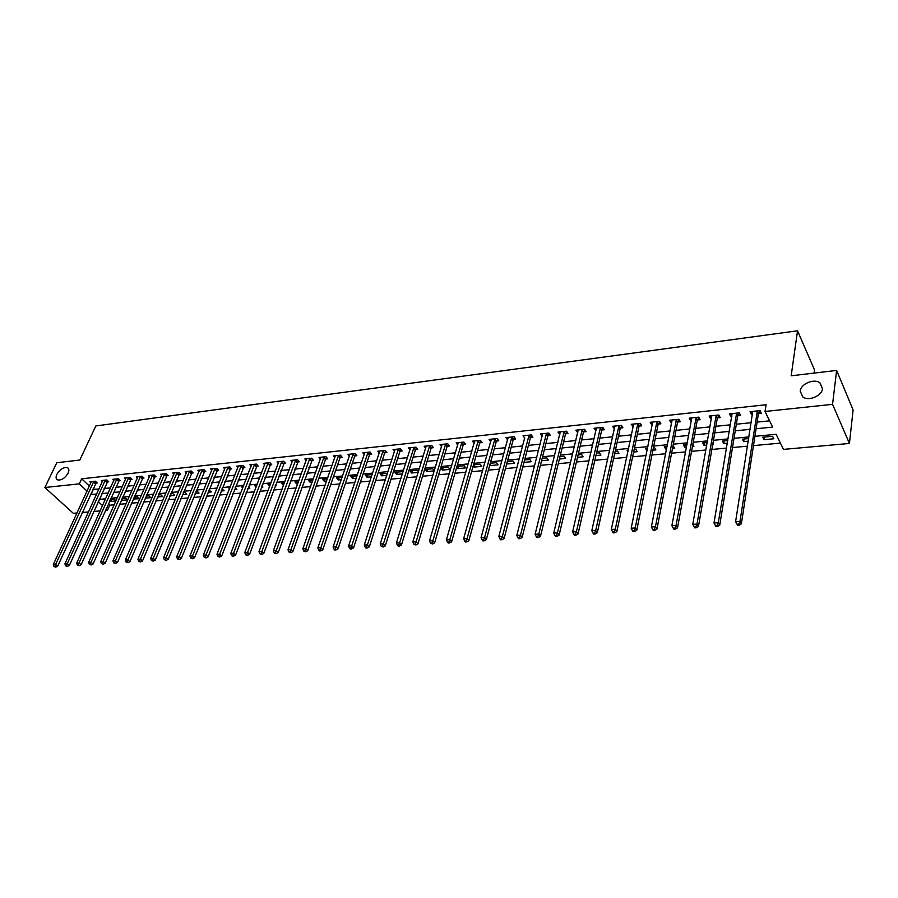<?xml version="1.0" encoding="UTF-8"?>
<svg xmlns="http://www.w3.org/2000/svg" width="898" height="898" viewBox="0 0 898 898"><rect width="100%" height="100%" fill="white"/><g stroke="black" fill="none" stroke-linecap="round" stroke-linejoin="round"><path stroke-width="1.35" d="M68.113 473.123C64.847 478.387 61.266 480.621 57.382 479.835C55.856 478.859 55.676 477.04 56.843 474.391C60.121 469.149 63.691 466.926 67.563 467.723C69.079 468.689 69.258 470.485 68.113 473.123M822.501 388.598C822.018 395.861 808.57 401.529 802.79 396.95L800.185 391.09C800.758 383.85 814.116 378.226 819.93 382.84L822.501 388.598M814.093 373.085L814.508 369.909L797.547 330.801L95.828 425.955L79.821 460.023L56.776 462.751L44.9 487.502L79.305 483.865L87.061 491.127M797.547 330.801L791.172 375.802L836.622 370.425L853.1 409.915L849.429 443.455L783.46 449.393L776.13 434.284L754.904 436.327M108.344 503.879L109.747 505.192L114.214 504.777M119.468 504.294L126.147 503.677M131.422 503.183L138.236 502.554M143.523 502.072L150.471 501.421M155.781 500.938L162.875 500.276M168.195 499.782L175.424 499.12M180.779 498.626L188.153 497.941M193.519 497.447L201.04 496.74M206.417 496.246L214.094 495.539M219.494 495.034L227.329 494.315M232.75 493.81L240.731 493.069M246.175 492.564L254.325 491.812M259.78 491.307L268.098 490.533M273.576 490.027L282.062 489.242M287.562 488.736L296.217 487.94M301.728 487.423L310.573 486.604M316.096 486.099L325.121 485.257M330.666 484.752L339.871 483.899M345.449 483.382L354.845 482.507M360.424 481.99L370.021 481.104M375.622 480.587L385.41 479.678M391.034 479.162L401.024 478.23M406.671 477.714L416.874 476.771M422.531 476.243L432.948 475.278M438.628 474.75L449.269 473.774M454.96 473.246L465.826 472.236M471.54 471.708L482.63 470.675M488.366 470.148L499.692 469.104M505.439 468.565L517.012 467.499M522.782 466.96L534.602 465.871M540.383 465.332L552.461 464.221M558.264 463.682L570.589 462.537M576.415 461.999L589.009 460.831M594.858 460.292L607.721 459.103M613.581 458.564L626.737 457.34M632.607 456.801L646.055 455.555M651.948 455.005L665.687 453.737M671.592 453.187L685.634 451.885M691.561 451.346L705.918 450.01M711.856 449.46L726.527 448.102M732.487 447.552L747.495 446.16M753.467 445.61L780.407 443.118M109.747 505.192L107.502 510.232L105.425 510.412M100.183 510.883L93.751 511.467M88.532 511.939L82.223 512.5M77.026 512.971L73.31 513.308L44.9 487.502M103.169 499.007L104.819 500.568M772.594 436.271L762.728 437.214L763.974 439.706L773.829 438.774L772.594 436.271M748.696 438.55L742.41 439.156L743.679 441.625L748.281 441.187M727.795 440.548L722.407 441.064L723.709 443.511L727.358 443.163M707.242 442.512L702.73 442.939L704.054 445.374L706.782 445.116M712.9 443.455L713.45 444.476L712.709 444.555M687.026 444.443L683.356 444.791L684.703 447.193L686.543 447.024M692.841 444.319L693.952 446.328L692.448 446.463M672.523 448.349L674.768 448.136L673.017 445.778M667.124 446.34L664.284 446.62L665.654 449L666.63 448.91M652.913 450.201L655.866 449.92L654.485 447.552L653.43 447.653M647.559 448.214L645.505 448.405L647.031 450.762M633.618 452.031L637.266 451.683L635.851 449.337L634.145 449.494M628.297 450.055L627.006 450.179L627.938 451.705M614.625 453.816L618.935 453.411L617.498 451.088L615.175 451.312M609.338 451.862L609.181 452.536M595.924 455.589L600.897 455.118L599.437 452.817L596.496 453.097M577.526 457.329L583.116 456.801L581.635 454.511L578.11 454.848M559.398 459.035L565.605 458.451L564.101 456.184L560.004 456.577M541.55 460.73L548.341 460.079L546.826 457.834L542.168 458.283M523.983 462.391L531.347 461.695L529.809 459.462L524.612 459.956M506.663 464.019L514.588 463.278L513.027 461.067L507.314 461.617M489.803 464.973L490.229 465.579L498.076 464.838L496.504 462.65L490.274 463.245M473.19 465.916L474.065 467.106L481.799 466.376L480.206 464.199L473.493 464.838M456.824 466.881L458.126 468.61L465.748 467.892L464.143 465.736L456.959 466.421M448.304 467.252L440.783 467.97L442.422 470.092L449.932 469.385L448.304 467.252M434.295 470.81L432.69 468.745L425.282 469.452L426.92 471.562L434.284 470.866M418.446 471.675L417.301 470.215L409.982 470.911L411.643 472.999L418.232 472.382M402.832 472.55L402.113 471.663L394.907 472.348L396.579 474.425L402.405 473.875M387.431 473.437L380.034 473.774L381.717 475.828L386.814 475.345M372.187 474.526L365.363 475.177L367.058 477.22L371.435 476.804M357.045 475.962L350.882 476.557L352.6 478.578L356.281 478.23M342.116 477.399L336.604 477.916L338.333 479.936L341.341 479.644M327.388 478.802L322.517 479.263L324.257 481.261L326.603 481.036M312.863 480.194L308.62 480.598L310.36 482.574L312.066 482.417M298.54 481.553L294.903 481.9L296.654 483.865L297.732 483.764M284.408 482.911L281.355 483.203L283.6 485.1M270.466 484.235L267.997 484.471L269.692 486.323M275.45 485.021L276.157 485.807L275.114 485.908M256.716 485.549L254.808 485.739L256.11 487.143M261.834 485.908L262.901 487.064L261.34 487.21M243.156 486.851L241.787 486.974L242.718 487.973M248.398 486.795L249.801 488.299L247.747 488.49M229.765 488.13L228.923 488.209L229.495 488.804M235.141 487.693L236.87 489.522L234.333 489.758M221.099 491.015L224.118 490.723L221.952 488.871M208.033 492.25L211.513 491.913L208.897 490.117M195.147 493.462L199.064 493.092L197.246 491.228L196.011 491.352M182.417 494.663L186.784 494.259L184.954 492.407L183.282 492.564M169.857 495.853L174.639 495.404L172.809 493.563L170.732 493.765M157.453 497.021L162.65 496.538L160.809 494.719L158.329 494.955M145.207 498.188L150.808 497.649L148.967 495.842L146.093 496.123M133.252 498.996L139.111 498.76L137.259 496.964L134.004 497.279M121.466 499.793L122.061 500.366L127.561 499.849L125.698 498.064L122.072 498.412M115.988 500.792L114.282 499.165L110.286 499.546M109.814 500.59L110.712 501.443L115.921 500.949M756.071 428.75L772.639 427.111L765.051 411.464L766.073 404.74L81.662 478.791L89.396 486.054M92.842 489.298L98.937 489.051M104.134 488.512L110.533 487.872M115.741 487.333L122.263 486.671M127.494 486.144L134.15 485.47M139.392 484.931L146.183 484.235M151.448 483.708L158.362 483.001M163.649 482.462L170.71 481.743M176.008 481.205L183.203 480.475M188.524 479.936L195.865 479.184M201.208 478.645L208.695 477.882M214.05 477.332L221.694 476.557M227.059 476.019L234.849 475.222M240.249 474.672L248.196 473.863M253.606 473.313L261.711 472.494M267.144 471.933L275.417 471.091M280.861 470.541L289.302 469.688M294.757 469.126L303.367 468.251M308.856 467.69L317.645 466.803M323.145 466.242L332.103 465.332M337.626 464.771L346.774 463.839M352.308 463.278L361.647 462.324M367.192 461.763L376.722 460.786M382.301 460.225L392.022 459.237M397.612 458.665L407.535 457.654M413.147 457.082L423.284 456.061M428.907 455.488L439.245 454.433M444.892 453.86L455.443 452.783M461.112 452.21L471.888 451.11M477.568 450.538L488.568 449.415M494.27 448.832L505.507 447.698M511.22 447.114L522.692 445.947M528.428 445.363L540.147 444.173M545.894 443.59L557.86 442.366M563.63 441.782L575.854 440.536M581.635 439.953L594.128 438.684M599.92 438.089L612.683 436.787M618.486 436.204L631.53 434.879M637.356 434.284L650.68 432.926M656.517 432.331L670.144 430.95M675.992 430.355L689.911 428.941M695.782 428.335L710.004 426.898M715.886 426.292L730.422 424.821M736.326 424.215L751.188 422.7M757.104 422.105L769.597 420.836M758.63 413.54L761.347 413.248L760.078 410.644L750.055 411.711L751.345 414.304L752.535 414.18M737.92 415.707L740.603 415.426L739.29 412.844L729.434 413.888L730.759 416.47L731.848 416.346M717.558 417.851L720.185 417.57L718.849 415.022L709.151 416.043L710.509 418.591L711.485 418.49M697.51 419.961L700.103 419.68L698.734 417.155L689.193 418.165L690.573 420.691L691.46 420.59M677.788 422.026L680.336 421.757L678.944 419.254L669.56 420.253L670.963 422.745L671.76 422.666M658.38 424.069L660.883 423.8L659.469 421.319L650.231 422.296L651.656 424.776L652.363 424.698M639.264 426.079L641.733 425.809L640.296 423.351L631.204 424.316L633.281 426.707M620.462 428.054L622.886 427.796L621.427 425.36L612.47 426.303L614.49 428.672M601.941 429.996L604.332 429.738L602.85 427.325L594.027 428.267L595.991 430.625M583.711 431.904L586.068 431.657L584.553 429.266L575.865 430.187L577.773 432.533M565.751 433.79L568.075 433.554L566.537 431.175L557.984 432.084L559.836 434.419M548.061 435.653L550.351 435.418L548.801 433.061L540.371 433.959L542.168 436.271M530.651 437.483L532.896 437.247L531.324 434.913L523.029 435.799L524.769 438.101M513.488 439.279L515.699 439.055L514.105 436.742L505.933 437.607L507.628 439.897M496.583 441.064L498.76 440.828L497.155 438.538L489.096 439.391L490.735 441.67M479.925 442.815L482.069 442.579L480.441 440.312L472.505 441.154L474.11 443.365M463.503 444.532L465.624 444.308L463.974 442.063L456.162 442.894L457.733 445.026M447.327 446.239L449.415 446.014L447.754 443.78L440.042 444.6L441.591 446.654M431.377 447.911L433.442 447.687L431.758 445.487L424.159 446.284L425.686 448.27M415.662 449.561L417.693 449.348L415.999 447.159L408.511 447.945L410.004 449.864M400.16 451.189L402.158 450.976L400.452 448.798L393.066 449.584L394.548 451.447M384.883 452.794L386.858 452.581L385.13 450.426L377.856 451.2L379.304 452.996M369.808 454.377L371.761 454.175L370.021 452.031L362.848 452.794L364.274 454.534M354.957 455.937L356.876 455.735L355.125 453.613L348.042 454.366L349.445 456.049M340.297 457.475L342.194 457.273L340.432 455.174L333.45 455.915L334.831 457.553M325.851 458.99L327.714 458.799L325.94 456.712L319.059 457.441L320.418 459.024M311.595 460.494L313.436 460.292L311.651 458.227L304.86 458.945L306.196 460.483M297.53 461.965L299.348 461.774L297.541 459.72L290.84 460.438L292.164 461.931M283.645 463.424L285.441 463.233L283.633 461.202L277.022 461.898L278.324 463.357M269.95 464.861L271.724 464.681L269.905 462.661L263.383 463.346L264.663 464.76M256.446 466.286L258.197 466.096L256.368 464.098L249.925 464.771L251.193 466.152M243.111 467.678L244.84 467.499L242.999 465.512L236.645 466.185L237.891 467.521M229.955 469.059L231.65 468.891L229.809 466.915L223.535 467.577L224.758 468.879M216.957 470.429L218.641 470.249L216.788 468.296L210.592 468.947L211.805 470.215M204.138 471.776L205.799 471.596L203.936 469.654L197.829 470.305L199.019 471.54M191.476 473.1L193.115 472.932L191.252 471.001L185.213 471.641L186.391 472.853M178.983 474.413L180.599 474.245L178.724 472.337L172.764 472.965L173.92 474.144M166.646 475.716L168.24 475.547L166.355 473.639L160.473 474.267L161.618 475.412M154.456 476.995L156.039 476.827L154.142 474.941L148.338 475.558L149.461 476.67M142.423 478.252L143.983 478.095L142.086 476.221L136.35 476.827L137.461 477.916M130.536 479.51L132.085 479.341L130.176 477.478L124.508 478.084L125.608 479.15M118.805 480.733L120.321 480.576L118.413 478.735L112.822 479.33L113.9 480.363M107.21 481.957L108.714 481.799L106.795 479.959L101.272 480.553L102.338 481.564M95.76 483.158L97.242 483.001L95.323 481.182L89.856 481.766L90.911 482.754M836.622 370.425L832.558 404.336L849.429 443.455M81.662 478.791L79.305 483.865M765.051 411.464L832.558 404.336M90.53 494.36L96.625 494.125M101.833 493.608L108.231 492.968M113.451 492.452L119.984 491.801M125.226 491.285L131.883 490.622M137.136 490.106L143.927 489.432M149.203 488.905L156.129 488.22M161.427 487.704L168.487 486.997M173.797 486.469L181.003 485.762M186.335 485.234L193.676 484.505M199.03 483.966L206.529 483.225M211.883 482.697L219.539 481.934M224.915 481.407L232.717 480.632M238.116 480.093L246.086 479.308M251.496 478.769L259.623 477.961M265.056 477.422L273.34 476.602M278.795 476.063L287.248 475.222M292.726 474.683L301.346 473.83M306.835 473.28L315.636 472.415M321.147 471.865L330.127 470.979M335.65 470.429L344.821 469.519M350.366 468.969L359.716 468.038M365.284 467.488L374.825 466.545M380.404 465.995L390.147 465.029M395.749 464.468L405.694 463.48M411.318 462.93L421.465 461.92M427.1 461.359L437.461 460.337M443.118 459.776L453.703 458.721M459.372 458.16L470.17 457.093M475.861 456.532L486.896 455.432M492.598 454.871L503.857 453.759M509.581 453.187L521.087 452.042M526.823 451.481L538.576 450.313M544.334 449.741L556.333 448.551M562.103 447.979L574.361 446.766M580.153 446.194L592.68 444.948M598.483 444.375L611.28 443.107M617.106 442.534L630.172 441.232M636.009 440.66L649.377 439.335M655.226 438.752L668.875 437.393M674.746 436.81L688.699 435.429M694.581 434.845L708.848 433.431M714.741 432.847L729.322 431.399M735.238 430.816L750.144 429.345M98.23 501.567L102.552 505.608M106.099 508.908L107.502 510.232M748.954 436.899L734.003 438.336M728.065 438.909L713.45 440.312M707.534 440.884L693.222 442.254M687.318 442.826L673.332 444.173M667.439 444.735L653.755 446.059M647.885 446.62L634.482 447.911M628.634 448.472L615.523 449.73M609.686 450.291L596.856 451.526M591.03 452.087L578.469 453.299M572.666 453.849L560.374 455.039M554.594 455.589L542.56 456.745M536.791 457.306L525.004 458.44M519.257 458.99L507.718 460.102M501.993 460.652L490.69 461.74M484.976 462.29L473.92 463.346M468.217 463.896L457.385 464.94M451.705 465.49L441.098 466.511M435.44 467.05L425.046 468.049M419.4 468.599L409.23 469.575M403.595 470.114L393.627 471.068M388.026 471.607L378.26 472.55M372.67 473.089L363.095 474.009M357.527 474.548L348.155 475.446M342.598 475.985L333.416 476.86M327.871 477.399L318.88 478.264M313.357 478.791L304.545 479.644M299.045 480.172L290.402 481.002M284.913 481.53L276.449 482.338M270.983 482.866L262.687 483.663M257.243 484.19L249.105 484.976M243.672 485.492L235.703 486.267M230.292 486.783L222.48 487.535M217.092 488.052L209.425 488.793M204.059 489.309L196.55 490.027M191.195 490.544L183.832 491.251M178.5 491.767L171.282 492.463M165.962 492.968L158.89 493.653M153.592 494.158L146.655 494.832M141.368 495.337L134.565 495.988M129.301 496.493L122.633 497.133M117.391 497.638L110.858 498.267M105.627 498.772L99.218 499.389M93.19 489.635L90.878 494.686M751.783 411.52L751.345 414.304M764.366 437.057L763.974 439.706M111.621 499.411L110.712 501.443M122.959 498.334L122.061 500.366M134.442 497.234L133.555 499.288M283.936 482.956L283.128 485.144M297.463 481.665L296.654 483.865M311.157 480.351L310.36 482.574M325.042 479.027L324.257 481.261M339.107 477.68L338.333 479.936M353.363 476.322L352.6 478.578M367.821 474.941L367.058 477.22M382.469 473.538L381.717 475.828M397.32 472.124L396.579 474.425M412.373 470.687L411.643 472.999M427.639 469.227L426.92 471.562M443.118 467.746L442.422 470.092M458.822 466.242L458.126 468.61M474.739 464.726L474.065 467.106M490.892 463.177L490.229 465.579M647.424 448.225L646.897 450.774M666.159 446.441L665.654 449M685.185 444.622L684.703 447.193M704.515 442.77L704.054 445.374M724.147 440.896L723.709 443.511M744.094 438.987L743.679 441.625M731.219 413.709L730.759 416.47M710.991 415.853L710.509 418.591M691.078 417.963L690.573 420.691M671.491 420.04L670.963 422.745M652.206 422.094L651.656 424.776M633.225 424.103L632.652 426.763M614.535 426.09L613.951 428.728M596.137 428.043L595.531 430.67M578.02 429.962L577.392 432.578M560.172 431.859L559.533 434.452M542.605 433.723L541.943 436.293M529.068 435.16L502.386 536.319L498.805 536.544L524.612 438.112M508.178 437.562L507.538 439.908M491.307 439.582L490.723 441.67M757.351 410.936L739.974 521.368L735.608 521.648L752.76 411.419M760.236 410.97L758.316 414.225L741.355 523.882L739.974 521.368L738.773 524.129L737.034 524.23L737.584 525.24L739.335 525.128L738.773 524.129M739.335 525.128L741.355 523.882M735.608 521.648L737.034 524.23M736.618 413.136L718.288 522.737L714 523.006L732.106 413.608M739.492 413.237L737.617 416.391L719.713 525.218L718.288 522.737L717.12 525.465L715.403 525.577L715.964 526.565L717.682 526.464L717.12 525.465M717.682 526.464L719.713 525.218M714 523.006L715.403 525.577M716.211 415.303L696.983 524.073L692.773 524.342L711.777 415.763M719.074 415.46L717.244 418.524L698.442 526.531L696.983 524.073L695.827 526.778L694.143 526.89L694.715 527.867L696.41 527.766L695.827 526.778M696.41 527.766L698.442 526.531M692.773 524.342L694.143 526.89M696.141 417.424L676.048 525.386L671.895 525.656L691.774 417.896M698.992 417.637L697.196 420.634L677.519 527.833L676.048 525.386L674.892 528.08L673.242 528.181L673.837 529.158L675.487 529.057L674.892 528.08M675.487 529.057L677.519 527.833M671.895 525.656L673.242 528.181M676.396 419.523L655.45 526.688L651.376 526.946L672.097 419.983M679.236 419.781L677.474 422.7L656.954 529.102L655.45 526.688L654.316 529.349L652.689 529.45L653.295 530.415L654.923 530.314L654.316 529.349M654.923 530.314L656.954 529.102M651.376 526.946L652.689 529.45M656.954 421.589L635.2 527.968L631.193 528.215L652.723 422.038M659.794 421.892L658.054 424.732L636.738 530.359L635.2 527.968L634.089 530.606L632.484 530.707L633.101 531.661L634.706 531.56L634.089 530.606M634.706 531.56L636.738 530.359M631.193 528.215L632.484 530.707M637.827 423.62L615.287 529.214L611.347 529.461L633.662 424.058M640.656 423.968L638.949 426.73L616.847 531.582L615.287 529.214L614.187 531.829L612.604 531.93L613.233 532.873L614.816 532.783L614.187 531.829M614.816 532.783L616.847 531.582M611.347 529.461L612.604 531.93M618.991 425.618L595.7 530.449L591.816 530.696L614.894 426.045M621.809 426L620.136 428.705L597.293 532.795L595.7 530.449L594.611 533.042L593.062 533.143L593.701 534.074L595.251 533.984L594.611 533.042M595.251 533.984L597.293 532.795M591.816 530.696L593.062 533.143M600.448 427.583L576.426 531.661L572.61 531.897L596.418 428.009M603.265 428.009L601.615 430.647L578.043 533.984L576.426 531.661L575.36 534.231L573.822 534.332L574.473 535.264L576 535.163L575.36 534.231M576 535.163L578.043 533.984M572.61 531.897L573.822 534.332M582.196 429.513L557.467 532.851L553.718 533.086L578.222 429.94M585.002 429.974L583.386 432.555L559.106 535.163L557.467 532.851L556.412 535.41L554.908 535.5L555.559 536.42L557.063 536.331L556.412 535.41M557.063 536.331L559.106 535.163M553.718 533.086L554.908 535.5M564.213 431.422L538.811 534.029L535.118 534.265L560.296 431.837M567.02 431.916L565.426 434.43L540.473 536.319L538.811 534.029L537.767 536.566L536.286 536.656L536.959 537.565L538.43 537.475L537.767 536.566M538.43 537.475L540.473 536.319M535.118 534.265L536.286 536.656M546.512 433.307L520.458 535.186L516.821 535.41L542.65 433.712M549.307 433.824L547.735 436.293L522.142 537.453L520.458 535.186L519.414 537.7L517.966 537.79L518.64 538.688L520.099 538.598L519.414 537.7M520.099 538.598L522.142 537.453M516.821 535.41L517.966 537.79M531.863 435.71L530.314 438.112L504.092 538.564L502.386 536.319L501.365 538.811L499.928 538.901L500.613 539.799L502.049 539.709L501.365 538.811M502.049 539.709L504.092 538.564M498.805 536.544L499.928 538.901M511.894 436.978L484.594 537.442L481.07 537.666L508.145 437.371M514.677 437.562L513.151 439.908L486.323 539.664L484.594 537.442L483.584 539.911L482.17 540.001L482.866 540.888L484.28 540.809L483.584 539.911M484.28 540.809L486.323 539.664M481.07 537.666L482.17 540.001M494.966 438.774L467.083 538.542L463.615 538.766L491.273 439.167M497.739 439.38L496.246 441.681L468.823 540.753L467.083 538.542L466.084 541L464.693 541.079L465.4 541.965L466.78 541.876L466.084 541M466.78 541.876L468.823 540.753M463.615 538.766L464.693 541.079M478.286 440.548L449.842 539.631L446.418 539.844L474.649 440.929M481.059 441.176L479.588 443.432L451.604 541.82L449.842 539.631L448.854 542.066L447.485 542.145L448.192 543.021L449.561 542.942L448.854 542.066M449.561 542.942L451.604 541.82M446.418 539.844L447.485 542.145M461.853 442.287L432.858 540.697L429.491 540.91L458.272 442.669M464.614 442.939L463.166 445.15L434.643 542.863L432.858 540.697L431.882 543.11L430.535 543.2L432.6 543.986L431.882 543.11M432.6 543.986L434.643 542.863M429.491 540.91L430.535 543.2M445.655 444.005L416.133 541.752L412.822 541.954L442.13 444.375M448.416 444.678L446.991 446.845L417.929 543.896L416.133 541.752L415.168 544.143L413.843 544.233L415.886 545.007L415.168 544.143M415.886 545.007L417.929 543.896M412.822 541.954L413.843 544.233M429.693 445.7L399.666 542.785L396.4 542.998L426.213 446.07M432.454 446.396L431.04 448.517L401.473 544.918L399.666 542.785L398.712 545.165L397.399 545.243L398.128 546.096L399.442 546.018L398.712 545.165M399.442 546.018L401.473 544.918M396.4 542.998L397.399 545.243M413.956 447.372L383.435 543.806L380.224 544.008L410.532 447.732M416.706 448.08L415.314 450.156L385.264 545.928L383.435 543.806L382.492 546.175L381.212 546.253L383.233 547.017L382.492 546.175M383.233 547.017L385.264 545.928M380.224 544.008L381.212 546.253M398.443 449.011L367.45 544.817L364.285 545.019L395.064 449.37M401.193 449.741L399.823 451.784L369.291 546.916L367.45 544.817L366.519 547.163L365.25 547.241L365.991 548.072L367.26 547.993L366.519 547.163M367.26 547.993L369.291 546.916M364.285 545.019L365.25 547.241M383.154 450.639L351.702 545.804L348.581 546.006L379.82 450.987M385.893 451.38L384.535 453.389L353.554 547.881L351.702 545.804L350.781 548.128L349.535 548.207L350.276 549.037L351.522 548.959L350.781 548.128M351.522 548.959L353.554 547.881M348.581 546.006L349.535 548.207M368.068 452.244L336.178 546.781L333.102 546.972L364.79 452.592M370.807 452.996L369.471 454.96L338.052 548.846L336.178 546.781L335.268 549.093L334.034 549.172L334.786 549.991L336.02 549.913L335.268 549.093M336.02 549.913L338.052 548.846M333.102 546.972L334.034 549.172M353.206 453.816L320.878 547.746L317.847 547.937L349.962 454.164M355.934 454.59L354.609 456.521L322.764 549.789L320.878 547.746L319.98 550.036L318.768 550.115L319.531 550.934L320.743 550.856L319.98 550.036M320.743 550.856L322.764 549.789M317.847 547.937L318.768 550.115M338.535 455.376L305.803 548.689L302.817 548.88L335.336 455.713M341.262 456.162L339.96 458.059L307.7 550.721L305.803 548.689L304.916 550.968L303.726 551.046L305.679 551.776L304.916 550.968M305.679 551.776L307.7 550.721M302.817 548.88L303.726 551.046M324.066 456.914L290.941 549.632L288 549.812L320.923 457.239M326.793 457.711L325.503 459.574L292.86 551.641L290.941 549.632L290.065 551.888L288.887 551.967L290.829 552.697L290.065 551.888M290.829 552.697L292.86 551.641M288 549.812L288.887 551.967M309.799 458.418L276.292 550.553L273.385 550.732L306.689 458.755M312.515 459.237L278.223 552.551L276.292 550.553L275.428 552.798L274.26 552.865L275.035 553.662L276.191 553.595L275.428 552.798M276.191 553.595L278.223 552.551M273.385 550.732L274.26 552.865M295.723 459.911L261.846 551.462L258.983 551.641L292.658 460.236M298.439 460.741L263.788 553.449L261.846 551.462L260.992 553.684L259.848 553.763L261.767 554.481L260.992 553.684M261.767 554.481L263.788 553.449M258.983 551.641L259.848 553.763M281.837 461.392L247.612 552.36L244.784 552.539L278.807 461.707M284.543 462.223L249.554 554.324L247.612 552.36L246.759 554.571L245.625 554.638L246.411 555.424L247.534 555.357L246.759 554.571M247.534 555.357L249.554 554.324M244.784 552.539L245.625 554.638M268.132 462.84L233.57 553.247L230.775 553.415L265.146 463.155M270.837 463.682L235.523 555.189L233.57 553.247L232.728 555.435L231.605 555.503L232.391 556.289L233.502 556.221L232.728 555.435M233.502 556.221L235.523 555.189M230.775 553.415L231.605 555.503M254.617 464.277L219.718 554.111L216.968 554.291L251.665 464.592M257.311 465.13L221.683 556.053L219.718 554.111L218.876 556.289L217.787 556.356L219.673 557.063L218.876 556.289M219.673 557.063L221.683 556.053M216.968 554.291L217.787 556.356M241.27 465.692L206.057 554.975L203.341 555.144L238.363 466.006M243.964 466.556L208.033 556.895L206.057 554.975L205.227 557.142L204.149 557.209L206.024 557.905L205.227 557.142M206.024 557.905L208.033 556.895M203.341 555.144L204.149 557.209M228.103 467.095L192.576 555.817L189.905 555.985L225.23 467.398M230.786 467.959L194.563 557.725L192.576 555.817L191.768 557.972L190.69 558.04L192.554 558.736L191.768 557.972M192.554 558.736L194.563 557.725M189.905 555.985L190.69 558.04M215.105 468.475L179.286 556.659L176.648 556.827L212.276 468.767M217.787 469.34L181.273 558.556L179.286 556.659L178.478 558.792L177.422 558.859L179.274 559.555L178.478 558.792M179.274 559.555L181.273 558.556M176.648 556.827L177.422 558.859M202.274 469.834L166.175 557.478L163.571 557.647L199.479 470.125M204.946 470.709L168.173 559.364L166.175 557.478L165.378 559.6L164.334 559.667L166.175 560.352L165.378 559.6M166.175 560.352L168.173 559.364M163.571 557.647L164.334 559.667M189.613 471.181L153.232 558.298L150.662 558.455L186.851 471.472M192.273 472.067L155.242 560.161L153.232 558.298L152.436 560.408L151.414 560.464L153.244 561.149L152.436 560.408M153.244 561.149L155.242 560.161M150.662 558.455L151.414 560.464M177.108 472.505L140.458 559.106L137.933 559.263L174.38 472.797M179.768 473.392L142.479 560.958L140.458 559.106L139.684 561.194L138.662 561.261L140.492 561.935L139.684 561.194M140.492 561.935L142.479 560.958M137.933 559.263L138.662 561.261M164.761 473.818L127.864 559.892L125.361 560.049L162.067 474.099M167.41 474.716L129.884 561.733L127.864 559.892L127.089 561.968L126.09 562.036L127.898 562.709L127.089 561.968M127.898 562.709L129.884 561.733M125.361 560.049L126.09 562.036M152.57 475.109L115.427 560.678L112.957 560.835L149.91 475.39M155.219 476.007L117.458 562.507L115.427 560.678L114.663 562.743L113.676 562.799L115.472 563.473L114.663 562.743M115.472 563.473L117.458 562.507M112.957 560.835L113.676 562.799M140.526 476.389L103.158 561.452L100.722 561.598L137.899 476.658M143.175 477.298L105.189 563.259L103.158 561.452L102.394 563.495L101.418 563.562L103.203 564.225L102.394 563.495M103.203 564.225L105.189 563.259M100.722 561.598L101.418 563.562M128.638 477.646L91.035 562.215L88.633 562.361L126.046 477.916M131.276 478.555L93.078 564.011L91.035 562.215L90.283 564.247L89.317 564.314L91.102 564.965L90.283 564.247M91.102 564.965L93.078 564.011M88.633 562.361L89.317 564.314M116.897 478.892L79.08 562.967L76.7 563.113L114.327 479.162M119.524 479.813L81.123 564.752L79.08 562.967L78.328 564.988L77.385 565.044L79.147 565.706L78.328 564.988M79.147 565.706L81.123 564.752M76.7 563.113L77.385 565.044M105.291 480.127L67.271 563.708L64.925 563.854L102.765 480.396M107.928 481.047L69.314 565.482L67.271 563.708L66.531 565.718L65.588 565.774L67.35 566.425L66.531 565.718M67.35 566.425L69.314 565.482M64.925 563.854L65.588 565.774M93.83 481.339L55.609 564.438L53.296 564.584L91.338 481.609M96.456 482.26L57.663 566.2L55.609 564.438L54.879 566.436L53.947 566.492L55.698 567.143L54.879 566.436M55.698 567.143L57.663 566.2M53.296 564.584L53.947 566.492M757.239 411.104L758.518 413.72M757.036 411.621L758.316 414.225M736.506 413.305L737.808 415.886M736.304 413.821L737.617 416.391M716.099 415.471L717.446 418.03M715.897 415.976L717.244 418.524M696.029 417.604L697.398 420.129M695.827 418.098L697.196 420.634M676.284 419.692L677.676 422.206M676.071 420.185L677.474 422.7M656.842 421.757L658.268 424.238M656.629 422.251L658.054 424.732M637.715 423.789L639.152 426.247M637.501 424.271L638.949 426.73M618.879 425.787L620.35 428.223M618.666 426.269L620.136 428.705M600.335 427.751L601.828 430.164M600.122 428.234L601.615 430.647M582.084 429.682L583.599 432.073M581.859 430.164L583.386 432.555M564.101 431.59L565.639 433.959M563.888 432.061L565.426 434.43M546.399 433.465L547.96 435.822M546.175 433.936L547.735 436.293M528.956 435.317L530.538 437.64M528.731 435.788L530.314 438.112M511.781 437.135L513.375 439.448M511.557 437.607L513.151 439.908M494.854 438.931L496.471 441.221M494.63 439.403L496.246 441.681M478.174 440.705L479.813 442.972M477.949 441.165L479.588 443.432M461.74 442.445L463.39 444.69M461.516 442.905L463.166 445.15M445.543 444.162L447.215 446.396M445.318 444.622L446.991 446.845M429.581 445.857L431.264 448.068M429.356 446.306L431.04 448.517M413.843 447.53L415.55 449.718M413.619 447.967L415.314 450.156M398.33 449.168L400.048 451.346M398.106 449.617L399.823 451.784M383.042 450.796L384.771 452.94M382.817 451.234L384.535 453.389M367.967 452.39L369.707 454.523M367.731 452.828L369.471 454.96M353.094 453.973L354.845 456.083M352.858 454.399L354.609 456.521M338.423 455.522L340.196 457.621M338.198 455.959L339.96 458.059M323.965 457.06L325.738 459.136M323.729 457.486L325.503 459.574M309.687 458.575L311.483 460.64M309.462 459.001L311.247 461.067M295.622 460.068L297.418 462.111M295.386 460.483L297.182 462.537M281.725 461.538L283.543 463.57M281.489 461.954L283.308 463.997M268.031 462.986L269.849 465.007M267.795 463.413L269.613 465.422M254.504 464.423L256.334 466.421M254.269 464.838L256.098 466.848M241.158 465.838L242.999 467.824M240.922 466.253L242.763 468.24M227.991 467.229L229.843 469.205M227.755 467.645L229.607 469.62M214.992 468.61L216.856 470.574M214.757 469.025L216.62 470.979M202.162 469.968L204.026 471.921M201.927 470.384L203.79 472.326M189.5 471.315L191.375 473.246M189.265 471.719L191.139 473.65M176.996 472.64L178.87 474.559M176.76 473.044L178.635 474.963M164.648 473.953L166.534 475.85M164.413 474.357L166.298 476.254M152.458 475.244L154.355 477.13M152.222 475.637L154.108 477.534M140.414 476.524L142.322 478.398M140.178 476.917L142.075 478.791M128.526 477.781L130.435 479.644M128.291 478.174L130.199 480.037M116.785 479.027L118.693 480.868M116.549 479.42L118.457 481.261M105.189 480.262L107.109 482.091M104.943 480.643L106.862 482.484M93.729 481.474L95.648 483.292M93.493 481.856L95.413 483.674M819.93 382.84L822.489 388.722M67.563 467.723L68.439 468.543"/></g></svg>

